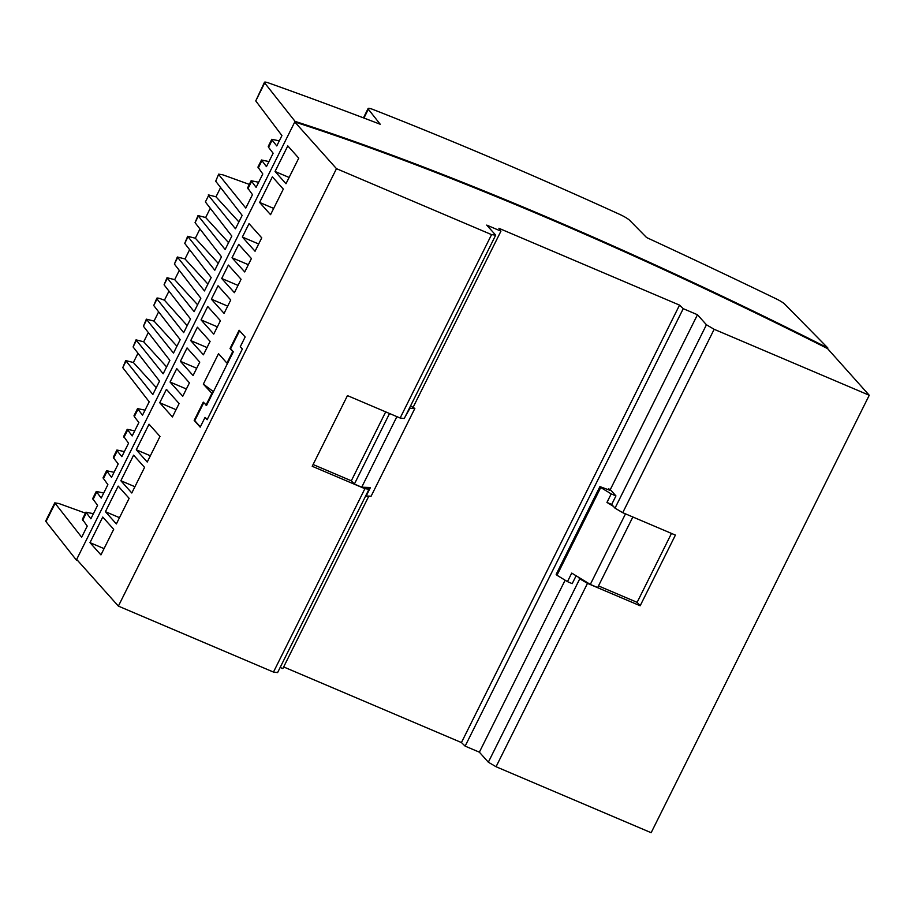 <?xml version="1.0" encoding="UTF-8"?>
<svg xmlns="http://www.w3.org/2000/svg" width="915" height="915" viewBox="0 0 915 915"><rect width="100%" height="100%" fill="white"/><g stroke="black" fill="none" stroke-linecap="round" stroke-linejoin="round"><path stroke-width="1.37" d="M479.369 752.176L488.335 762.206L496.056 766.736L651.148 832.707L869.25 395.257L714.158 329.297L706.437 324.768L697.47 314.737L683.242 308.675L465.14 746.125L479.369 752.176L565.115 580.202M608.12 489.628L608.509 488.827L610.294 489.582L615.944 495.907L611.689 504.44L615.006 508.157L622.726 512.686L714.158 329.297M622.726 512.686L675.407 535.092L640.168 605.764L587.487 583.358L579.767 578.829L578.166 577.022L590.312 584.433L597.667 587.556L632.848 516.986M496.056 766.736L587.487 583.358M264.698 82.979A10.339 1.601 -153.5 0 1 264.458 82.293A10.339 1.601 -153.5 0 1 268.587 82.945A1378.242 213.87 -153.5 0 1 380.228 124.257L368.345 109.228A10.339 1.601 -153.5 0 1 368.093 108.542A10.339 1.601 -153.5 0 1 373.366 109.617A964.765 149.705 -153.5 0 1 619.672 214.373A10.339 1.601 -153.5 0 1 629.737 220.401L646.596 237.545A1378.242 213.87 -153.5 0 1 776.023 298.759A10.339 1.601 -153.5 0 1 784.773 304.18L827.846 347.975A792.493 122.976 26.5 0 0 295.065 121.375L264.698 82.979L255.754 100.913L281.934 135.58L276.776 145.931L272.132 140.189L268.564 147.338L268.255 146.411L271.801 139.286L272.132 140.189M279.304 140.853L271.801 139.297M268.976 161.566L261.473 160.011L266.448 166.644L273.127 153.24L268.564 147.338M258.648 182.279L251.145 180.724L256.12 187.358L262.799 173.953L257.927 167.136L261.484 159.999M249.315 184.395L222.78 174.811L218.662 174.147L215.711 181.227L242.155 215.38L235.464 228.784L208.586 195.536L205.383 201.941L208.586 195.536M220.607 187.552L215.997 196.805L238.884 221.922M85.438 513.143L58.892 503.525L54.774 502.861L81.675 537.231L87.234 526.102L82.373 519.297L85.919 512.171L90.871 518.794L97.562 505.389L92.701 498.584L96.247 491.458L101.199 498.069L107.89 484.664L103.029 477.87M137.982 353.27L133.373 362.512L125.71 360.579L152.839 394.502L159.53 381.098L133.098 346.945L136.038 339.865L163.167 373.789L169.858 360.384L143.426 326.232L146.366 319.152L173.495 353.076L180.186 339.671L153.743 305.519L156.774 298.279A10.339 1.601 -153.5 0 1 160.903 298.919A1378.242 213.87 -153.5 0 1 164.448 300.189L168.966 291.119M148.31 332.557L143.701 341.798L136.038 339.865M158.638 311.843L154.029 321.085L146.366 319.152M179.294 270.405L174.685 279.658L167.022 277.725L194.152 311.649L200.843 298.244L174.399 264.08L177.35 257.001L204.48 290.936L211.171 277.531L184.727 243.367L187.678 236.287L214.808 270.211L221.499 256.806L195.055 222.654L198.006 215.574L225.136 249.498L231.827 236.093L205.383 201.941M189.622 249.692L185.013 258.945L177.35 257.001M199.95 228.979L195.341 238.232L187.678 236.287M210.278 208.265L205.669 217.518L198.006 215.574M215.997 196.805L208.334 194.861M683.242 308.675L679.536 305.118L498.904 228.292L500.94 231.152L486.723 225.101L495.701 235.144L491.572 234.629L336.48 168.669L294.767 121.981L76.357 560.037A792.493 122.976 -153.5 0 1 77.558 560.415M76.357 560.037L45.99 521.641A10.339 1.601 -153.5 0 1 45.75 520.955L54.774 502.861M869.25 395.257L827.537 348.581L827.846 347.975M93.399 513.715L85.919 512.171M203.336 384.151L218.525 353.693L226.943 363.118L232.719 351.543L230.031 348.535L239.135 330.258L245.151 336.983L240.29 346.728L242.349 349.038L207.122 419.71L205.052 417.4L200.191 427.145L194.186 420.42L203.29 402.143L206.584 405.414L212.349 393.839L203.336 384.151L213.447 391.643M194.186 420.42L194.769 420.671L203.759 402.657M205.052 417.4L207.248 419.447M200.328 426.882L194.769 420.671M131.794 492.991L120.86 480.741L133.613 455.155L144.559 467.393L131.794 492.991M179.111 403.561L172.432 416.966L159.736 402.76L166.416 389.355L179.111 403.561M230.752 299.983L224.072 313.387L211.376 299.182L218.056 285.777L230.752 299.983M189.439 382.847L182.76 396.252L170.064 382.047L176.744 368.642L189.439 382.847M220.424 320.696L213.744 334.101L201.048 319.895L207.728 306.491L220.424 320.696M203.416 354.814L190.72 340.609L197.4 327.204L210.095 341.409L203.416 354.814M180.392 361.322L187.072 347.929L199.767 362.134L193.088 375.527L180.392 361.322L196.714 368.265M241.08 279.269L234.4 292.674L221.705 278.469L228.384 265.064L241.08 279.269M298.748 158.146L285.983 183.732L275.049 171.482L287.802 145.897L298.748 158.146M238.712 244.351L251.408 258.556L244.728 271.961L232.033 257.756L238.712 244.351M283.318 189.096L270.554 214.682L259.608 202.432L272.373 176.847L283.318 189.096M261.736 237.843L255.056 251.248L242.361 237.042L249.04 223.637L261.736 237.843M205.989 405.162L211.754 393.587M113.7 529.293L100.936 554.89L89.99 542.641L102.755 517.055L113.7 529.293M129.129 498.343L116.365 523.94L105.431 511.691L118.184 486.105L129.129 498.343M159.988 436.444L147.235 462.041L136.289 449.791L149.042 424.205L159.988 436.444M76.666 559.42L118.378 606.107L273.471 672.067L277.6 672.582L369.031 489.193L367.418 487.398L370.438 487.501L366.194 496.022L371.113 496.193L414.85 408.456L409.931 408.296L405.128 416.805M336.48 168.669L118.378 606.107M576.118 575.787L572.195 583.644L567.472 581.631L571.726 573.099L578.166 577.022M488.335 762.206L579.767 578.829M598.49 585.92L637.126 602.345L640.168 605.764M610.294 489.582L697.47 314.737M273.471 672.067L364.902 488.69L369.031 489.193M827.537 348.581A792.493 122.976 26.5 0 0 294.767 121.981L295.065 121.375M280.162 667.447L282.838 668.591L368.837 496.113M413.191 407.152L500.94 231.152M364.902 488.69L312.221 466.284L347.46 395.612L400.141 418.018L404.27 418.521L495.701 235.144M400.141 418.018L491.572 234.629M679.536 305.118L461.435 742.557L465.14 746.125M283.661 666.944L461.435 742.557M367.418 487.398L361.711 487.203L396.904 416.634M410.56 405.905L414.85 408.456M361.711 487.203L354.368 484.081L351.326 480.798L313.09 464.534M354.368 484.081L389.55 413.511M351.326 480.798L385.695 411.876M615.006 508.157L706.437 324.768M625.494 513.864L590.312 584.433M613.393 506.35L606.954 502.426L611.209 493.894L600.732 487.512L556.983 575.249L567.472 581.631M611.689 504.44L606.954 502.426M615.944 495.907L611.209 493.894M608.509 488.827L609.767 490.234L599.92 486.608L600.732 487.512M599.92 486.608L556.183 574.346L556.983 575.249M637.126 602.345L671.484 533.422M215.711 181.227L218.662 174.147M167.273 278.389L164.071 284.805L167.022 277.714M164.071 284.805L190.514 318.958L183.675 332.66L157.014 298.965A10.339 1.601 -153.5 0 1 156.774 298.279M145.039 410.149L137.559 408.605L142.511 415.216L149.202 401.811L122.77 367.658L125.71 360.579M255.754 100.913L264.458 82.293M96.247 491.458L103.727 493.002M124.383 451.575L116.903 450.031L117.234 450.923L113.666 458.083L118.218 463.951L111.527 477.356L106.575 470.745L114.055 472.289M137.891 409.497L134.322 416.645L138.874 422.524L132.183 435.929L127.231 429.318L134.711 430.862M218.914 174.822L245.792 208.071L252.471 194.666L247.599 187.85L251.156 180.724M117.234 450.923L121.855 456.642L128.546 443.237L123.674 436.432L127.231 429.307M205.669 217.518L228.556 242.635M195.341 238.232L218.228 263.348M185.013 258.945L207.899 284.062M174.685 279.658L197.583 304.775M187.186 325.626L164.448 300.189M154.029 321.085L176.927 346.213M143.701 341.798L166.599 366.926M133.373 362.512L156.271 387.64M134.322 416.645L134.002 415.719M113.666 458.083L113.346 457.157L116.903 450.02M89.99 542.641L104.058 548.623M105.431 511.691L119.488 517.673M136.289 449.791L150.357 455.773M120.86 480.741L134.928 486.723M159.736 402.76L176.057 409.691M211.376 299.182L227.698 306.125M170.064 382.047L186.386 388.978M201.048 319.895L217.37 326.838M190.72 340.609L207.042 347.551M221.705 278.469L238.014 285.411M275.049 171.482L289.117 177.464M232.033 257.756L248.342 264.698M259.608 202.432L273.677 208.414M242.361 237.042L258.671 243.985M212.349 393.839L233.314 351.795L230.614 348.787L239.604 330.772M226.943 363.118L227.538 363.369M232.719 351.543L233.314 351.795M230.031 348.535L230.614 348.787M86.25 513.063L82.682 520.223M55.014 503.547L45.99 521.641M198.258 216.249L195.055 222.654M187.93 236.962L184.727 243.367M177.602 257.675L174.399 264.08M157.014 298.965L153.743 305.519M146.617 319.815L143.426 326.232M136.289 340.54L133.098 346.945M125.961 361.253L122.77 367.658M368.345 109.228L363.941 118.046M251.476 181.616L247.908 188.776M127.562 430.21L123.994 437.359M106.906 471.637L103.338 478.797M96.578 492.35L93.01 499.51M261.804 160.903L258.236 168.063M368.093 108.542L363.449 117.863M106.575 470.745L103.018 477.87M137.559 408.593L134.002 415.73"/></g></svg>
